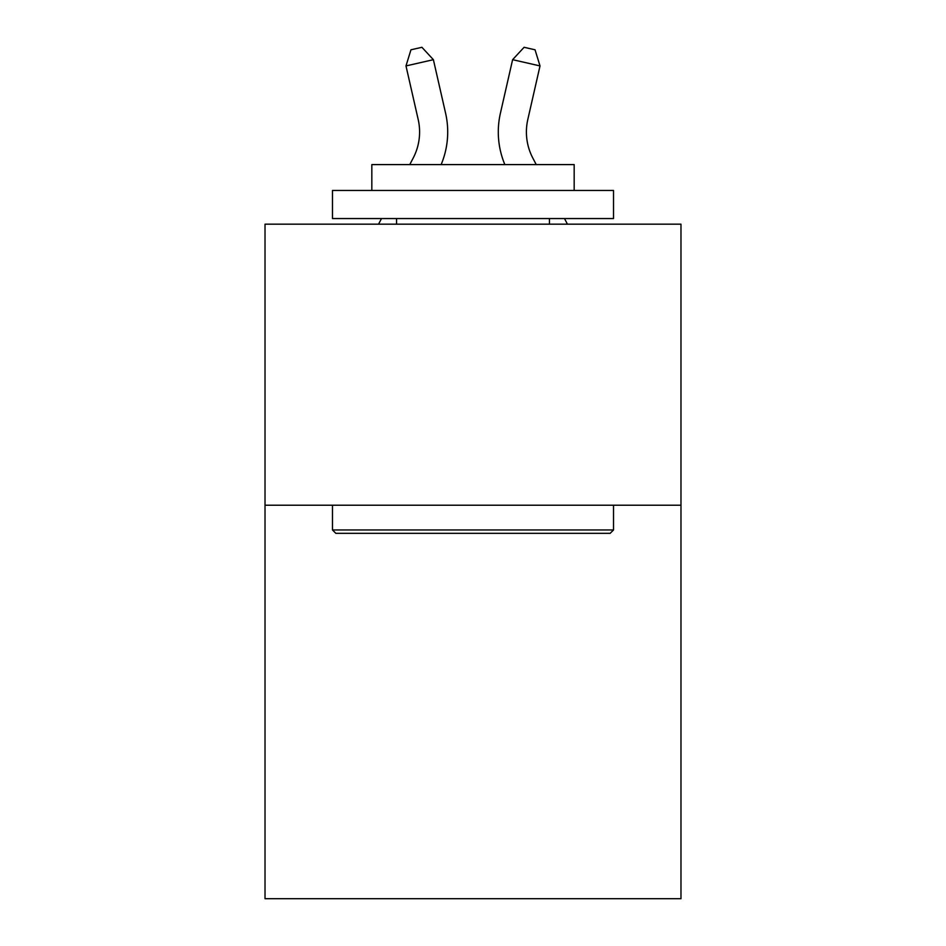 <?xml version="1.0" encoding="UTF-8"?>
<svg xmlns="http://www.w3.org/2000/svg" width="946" height="946" viewBox="0 0 946 946"><rect width="100%" height="100%" fill="white"/><g stroke="black" fill="none" stroke-linecap="round" stroke-linejoin="round"><path stroke-width="1.42" d="M680.978 505.223L680.978 898.7L265.022 898.7L265.022 224.178L680.978 224.178L680.978 505.223L265.022 505.223M409.772 164.592L413.177 158.077A56.216 56.216 -23.2 0 0 418.191 119.503L405.988 65.924L410.954 49.795L421.916 47.3L433.386 59.681L445.601 113.26A84.312 84.312 146.8 0 1 441.143 164.592M536.228 164.592L532.823 158.077A56.216 56.216 23.2 0 1 527.809 119.503L540.012 65.924L512.614 59.681L500.399 113.26A84.312 84.312 -146.7 0 0 504.857 164.592M335.842 533.331L332.472 529.961L613.528 529.961L610.158 533.331L335.842 533.331M613.528 190.453L613.528 218.55L332.472 218.55L332.472 190.453L613.528 190.453M371.825 190.453L371.825 164.592L574.175 164.592L574.175 190.453M613.528 505.223L613.528 529.961M332.472 505.223L332.472 529.961M549.449 218.55L549.449 224.178M396.551 218.55L396.551 224.178M413.177 158.077A56.216 56.216 -33.2 0 0 418.191 119.503A56.216 56.216 -33.2 0 1 413.177 158.077A56.216 56.216 -33.2 0 0 418.191 119.503A56.216 56.216 -33.2 0 1 413.177 158.077A56.216 56.216 -33.2 0 0 418.191 119.503A56.216 56.216 -33.2 0 1 413.177 158.077A56.216 56.216 -33.2 0 0 418.191 119.503A56.216 56.216 -33.2 0 1 413.177 158.077A56.216 56.216 -33.2 0 0 418.191 119.503A56.216 56.216 -33.2 0 1 413.177 158.077A56.216 56.216 -33.2 0 0 418.191 119.503A56.216 56.216 -33.2 0 1 413.177 158.077A56.216 56.216 -33.2 0 0 418.191 119.503A56.216 56.216 -33.2 0 1 413.177 158.077A56.216 56.216 -33.2 0 0 418.191 119.503A56.216 56.216 -33.2 0 1 413.177 158.077A56.216 56.216 -33.2 0 0 418.191 119.503A56.216 56.216 -33.2 0 1 413.177 158.077A56.216 56.216 -33.2 0 0 418.191 119.503A56.216 56.216 -33.2 0 1 413.177 158.077A56.216 56.216 -33.2 0 0 418.191 119.503A56.216 56.216 -33.2 0 1 413.177 158.077A56.216 56.216 -33.2 0 0 418.191 119.503A56.216 56.216 -33.2 0 1 413.177 158.077A56.216 56.216 -33.2 0 0 418.191 119.503A56.216 56.216 -33.2 0 1 413.177 158.077A56.216 56.216 -33.2 0 0 418.191 119.503A56.216 56.216 -33.2 0 1 413.177 158.077A56.216 56.216 -33.2 0 0 418.191 119.503A56.216 56.216 -33.2 0 1 413.177 158.077A56.216 56.216 -33.2 0 0 418.191 119.503M405.988 65.924L433.386 59.681L445.601 113.26M378.554 224.178L381.498 218.55M532.823 158.077A56.216 56.216 33.3 0 1 527.809 119.503A56.216 56.216 33.3 0 0 532.823 158.077A56.216 56.216 33.3 0 1 527.809 119.503A56.216 56.216 33.3 0 0 532.823 158.077A56.216 56.216 33.3 0 1 527.809 119.503A56.216 56.216 33.3 0 0 532.823 158.077A56.216 56.216 33.3 0 1 527.809 119.503A56.216 56.216 33.3 0 0 532.823 158.077A56.216 56.216 33.3 0 1 527.809 119.503A56.216 56.216 33.3 0 0 532.823 158.077A56.216 56.216 33.3 0 1 527.809 119.503A56.216 56.216 33.3 0 0 532.823 158.077A56.216 56.216 33.3 0 1 527.809 119.503A56.216 56.216 33.3 0 0 532.823 158.077A56.216 56.216 33.3 0 1 527.809 119.503A56.216 56.216 33.3 0 0 532.823 158.077A56.216 56.216 33.3 0 1 527.809 119.503A56.216 56.216 33.3 0 0 532.823 158.077A56.216 56.216 33.3 0 1 527.809 119.503A56.216 56.216 33.3 0 0 532.823 158.077A56.216 56.216 33.3 0 1 527.809 119.503A56.216 56.216 33.3 0 0 532.823 158.077A56.216 56.216 33.3 0 1 527.809 119.503A56.216 56.216 33.3 0 0 532.823 158.077A56.216 56.216 33.3 0 1 527.809 119.503A56.216 56.216 33.3 0 0 532.823 158.077A56.216 56.216 33.3 0 1 527.809 119.503A56.216 56.216 33.3 0 0 532.823 158.077A56.216 56.216 33.3 0 1 527.809 119.503A56.216 56.216 33.3 0 0 532.823 158.077A56.216 56.216 33.3 0 1 527.809 119.503M540.012 65.924L535.046 49.795L524.084 47.3L512.614 59.681L500.399 113.26M567.446 224.178L564.502 218.55"/></g></svg>
